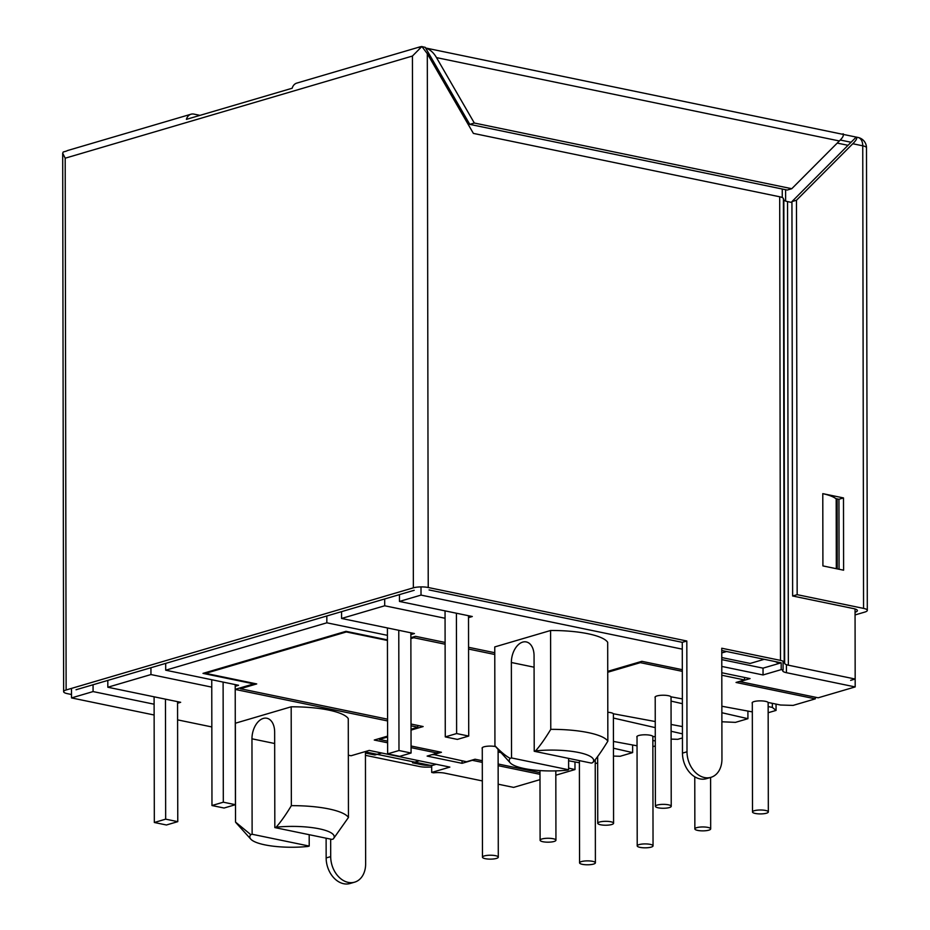 <?xml version="1.0" encoding="UTF-8"?>
<svg xmlns="http://www.w3.org/2000/svg" width="930" height="930" viewBox="0 0 930 930"><rect width="100%" height="100%" fill="white"/><g stroke="black" fill="none" stroke-linecap="round" stroke-linejoin="round"><path stroke-width="1.4" d="M364.665 751.754L431.683 765.623L431.694 772.435L449.853 767.099L369.222 750.417L351.063 755.753L348.343 755.195M154.124 704.208L93.07 691.571L71.517 697.919L154.136 715.007M177.595 719.867L211.831 726.946M211.761 687.131L150.951 674.552L107.822 687.235L180.664 702.301L177.56 703.22M387.426 635.341L326.837 622.809L165.703 670.205L238.545 685.282L235.209 686.259M410.862 634.586L414.431 633.539L341.589 618.462L384.706 605.779L445.063 618.264M468.511 617.625L472.3 616.509L399.458 601.443L421.023 595.095L682.283 649.152M721.761 652.941L726.621 651.512L721.761 650.512L781.188 662.811L763.03 668.147L763.042 674.959L721.785 666.426M763.042 674.959L781.2 669.623L783.083 670.007A10.556 2.604 179.9 0 0 782.7 670.716A10.556 2.604 179.9 0 0 786.443 672.692L855.182 686.921L818.191 697.802L739.862 681.597L750.068 678.598L721.796 672.739M607.732 671.355L641.863 661.323L682.318 669.693M410.874 637.678L415.501 636.318L445.11 642.444M468.569 647.292L494.772 652.721M387.426 639.887L345.983 631.319L202.996 673.378L253.797 683.887L235.209 689.351M411.037 729.225L417.861 727.213L411.025 725.807M387.577 720.948L235.209 689.421M387.612 742.791L374.279 740.036L387.601 736.118M482.298 762.379L472.289 760.31L462.071 763.321L427.126 756.09L437.344 753.079L411.06 747.639M539.993 774.318L498.131 765.657M498.166 784.199L513.616 787.396L540.005 779.642M431.694 772.435L433.578 772.83A10.556 2.604 179.9 0 1 444.877 773.179L482.333 780.921M348.448 817.482L348.273 718.623A57.172 14.124 179.9 0 0 328.697 710.078A57.172 14.124 179.9 0 0 291.183 706.8L235.36 723.226L235.534 822.085L250.798 834.652L252.123 834.257L251.96 738.804A17.589 10.997 -78.3 0 1 266.875 718.251A17.589 10.997 -78.3 0 1 274.652 732.131L274.827 827.584L276.152 827.188A42.21 10.428 -0.1 0 1 319.257 828.816A42.21 10.428 -0.1 0 1 333.242 839L348.448 817.482A57.172 14.124 -0.1 0 0 328.871 808.937A57.172 14.124 -0.1 0 0 291.357 805.659L291.183 706.8M550.769 729.353A57.172 14.124 -0.1 0 1 588.272 732.619A57.172 14.124 -0.1 0 1 607.848 741.163L607.685 642.305A57.172 14.124 179.9 0 0 588.097 633.76A57.172 14.124 179.9 0 0 550.595 630.494L494.76 646.92L494.934 745.779C501.142 752.184 506.234 756.369 510.198 758.345L511.535 757.95L511.361 662.497A17.589 10.997 -78.3 0 1 526.275 641.933A17.589 10.997 -78.3 0 1 534.064 655.824L534.227 751.266L535.564 750.882C540.074 745.79 545.143 738.618 550.769 729.353L550.595 630.494M431.683 765.623L436.24 764.286M71.494 688.409L71.517 697.919M71.505 694.512L67.379 693.652A10.556 2.604 -0.1 0 1 63.635 691.676A10.556 2.604 -0.1 0 1 66.123 689.979L413.362 587.83A10.556 2.604 -0.1 0 1 428.23 587.504L686.817 641.003L687.003 751.789A22.866 16.926 -106.4 0 0 710.927 777.341A22.866 16.926 -106.4 0 0 721.947 759.019L721.761 648.233L780.503 660.393A10.556 2.604 -0.1 0 1 784.211 662.16L784.653 663.427A10.556 2.604 179.9 0 0 788.361 665.194L855.17 679.028L855.182 686.921M462.071 760.81L462.071 763.321M437.344 751.428L437.344 753.079M837.233 143.092L848.009 145.324M430.834 57.009L428.997 56.637M783.083 670.007L783.072 661.172M782.258 197.567L782.246 189.011M420.999 586.9L421.023 595.095M781.188 662.811L781.2 669.623M763.03 668.147L721.773 659.614M93.058 684.759L93.07 691.571M399.447 594.619L399.458 601.443M384.695 598.967L384.706 605.779M341.577 611.649L341.589 618.462M326.825 615.986L326.837 622.809M165.691 663.392L165.703 670.205M150.939 667.728L150.951 674.552M107.81 680.411L107.822 687.235M417.861 725.447L417.861 727.213M291.357 805.659C285.952 814.622 280.883 821.794 276.152 827.188M333.242 839L331.917 839.395L274.827 827.584M309.19 834.698L309.213 846.067L307.877 846.463A42.21 10.428 -0.1 0 1 264.783 844.835A42.21 10.428 -0.1 0 1 250.809 839.162A42.21 10.428 -0.1 0 1 250.798 834.652M309.213 846.067L252.123 834.257M250.809 839.162L236.185 822.934A57.172 14.124 -0.1 0 1 235.534 822.085M568.602 758.38L568.625 769.761L567.288 770.156A42.21 10.428 -0.1 0 1 524.195 768.529A42.21 10.428 -0.1 0 1 510.221 762.844L495.597 746.627A57.172 14.124 -0.1 0 1 494.934 745.779M568.625 769.761L511.535 757.95M607.848 741.163C601.675 751.219 596.607 758.392 592.654 762.693L591.317 763.088L534.227 751.266M510.221 762.844A42.21 10.428 -0.1 0 1 510.198 758.345M535.564 750.882A42.21 10.428 -0.1 0 1 578.658 752.498A42.21 10.428 -0.1 0 1 592.654 762.693M177.56 701.662L177.769 821.655L165.668 819.156L165.459 699.162M177.769 821.655L166.424 824.991L154.322 822.492L154.101 696.803M165.668 819.156L154.322 822.492M235.209 684.585L235.418 804.694L224.072 808.031L211.97 805.531L211.749 679.737M235.418 804.694L223.316 802.195L223.107 682.085M211.97 805.531L223.316 802.195M410.862 632.795L411.072 753.021L398.982 750.522L398.772 630.296M411.072 753.021L399.726 756.357L387.636 753.858L387.415 627.948M398.982 750.522L387.636 753.858M468.511 615.73L468.72 736.06L457.374 739.397L445.272 736.897L445.052 610.871M468.72 736.06L456.618 733.561L456.409 613.23M445.272 736.897L456.618 733.561M855.065 614.939L864.819 612.068A10.556 2.604 -0.1 0 0 867.306 610.382A10.556 2.604 -0.1 0 0 863.563 608.394L862.749 145.812L852.787 143.743C856.356 140.221 857.495 138 856.205 137.094L791.942 201.589L792.627 595.99L853.647 608.615A10.556 2.604 179.9 0 1 857.39 610.603A10.556 2.604 179.9 0 1 855.054 612.242M791.942 201.589L796.475 200.252L797.161 594.665L792.627 595.99M797.161 594.665L863.563 608.394M422.104 46.721A10.556 7.812 -106.4 0 1 422.743 46.814L425.243 47.337L429.718 55.079L427.881 54.696M840.255 140.023L851.055 142.255M199.996 115.367L193.986 114.123A10.556 7.812 -106.4 0 0 191.022 114.216L68.018 150.404A10.556 7.812 73.6 0 0 66.646 151.009L63.17 152.032L62.694 153.276L63.635 691.676M429.718 55.079L469.778 124.364L474.323 123.027L436.496 57.614C433.671 52.65 430.044 49.453 425.626 48L858.076 137.477A10.556 6.603 -78.3 0 1 862.749 145.812A10.556 2.604 179.9 0 1 866.493 147.789A10.556 10.556 0 0 0 858.076 137.477M843.254 133.827L842.092 134.164M842.766 134.315C844.056 135.222 842.917 137.442 839.348 140.965L791.767 188.709L787.222 190.046L469.778 124.364M836.454 568.718L836.337 499.131A3.522 0.872 179.9 0 0 836.186 498.887A46.895 11.579 179.9 0 0 835.861 498.62L838.941 499.259L839.069 569.253M796.475 200.252L852.787 143.743M843.603 570.195L822.911 565.917L822.783 493.644L843.487 497.922L843.603 570.195M835.861 498.62A46.895 11.579 179.9 0 0 822.783 493.644M784.653 663.427L783.839 199.822A10.556 2.604 -0.1 0 0 787.547 201.589L791.942 202.496M850.636 680.353L855.17 679.028L855.054 608.976M836.337 499.631L837.128 499.794L837.244 568.881M783.839 199.822L783.409 198.543A10.556 2.604 179.9 0 0 779.7 196.776L473.382 133.397L427.3 53.696L421.895 46.5L418.419 47.523A10.556 7.812 -106.4 0 1 419.79 46.919A10.556 7.812 -106.4 0 1 421.255 46.686M721.773 657.557L750.185 663.439L764.251 659.3L773.737 661.265A10.556 2.604 179.9 0 1 777.445 663.032L777.724 663.822M429.067 589.946L682.271 642.339L682.469 753.126A22.866 16.926 73.6 0 0 706.393 778.677L710.927 777.341M474.323 123.027L791.767 188.709M419.79 46.919L296.775 83.107A10.556 7.812 73.6 0 0 292.148 88.245L186.395 119.366A10.556 7.812 -106.4 0 1 191.022 114.216M413.362 587.83L412.432 56.044L65.193 158.193L62.694 153.276M412.432 56.044L421.895 46.5M76.039 689.758L414.199 590.283M419.302 760.775L412.478 762.786L421.964 764.751A10.556 2.604 179.9 0 0 429.66 765.344L432.88 765.274M330.662 839.139L330.696 856.611A22.866 16.926 -106.4 0 0 354.621 882.163A22.866 16.926 -106.4 0 0 365.641 863.842L365.444 753.056L374.848 754.997L374.848 753.858M374.848 754.997L381.672 752.998M431.694 767.041L427.347 767.134A10.556 2.604 -0.1 0 1 419.651 766.541L365.444 755.323M326.116 838.197L326.151 857.948A22.866 16.926 73.6 0 0 350.075 883.5L354.621 882.163M682.271 642.339L686.817 641.003M843.487 497.922L838.941 499.259M815.319 697.209L815.331 698.86L736.037 682.457L744.546 679.946L721.808 675.25M682.329 671.344L640.34 662.648L640.34 661.765M752.323 711.892L721.854 706.242M682.376 698.918L671.065 696.826A8.091 2 179.9 0 0 668.345 695.687A8.091 2 179.9 0 0 659.719 695.419A8.091 2 179.9 0 0 655.034 697.233A8.091 2 179.9 0 0 655.185 697.628A8.091 2 179.9 0 0 655.208 697.651M815.331 698.86L793.081 705.405L780.526 705.021L768.157 702.464A8.091 2 179.9 0 0 765.448 701.336A8.091 2 179.9 0 0 756.822 701.057A8.091 2 179.9 0 0 752.138 702.882A8.091 2 179.9 0 0 752.289 703.278A8.091 2 179.9 0 0 752.312 703.301M772.353 703.324L772.353 707.428L768.145 706.556M772.353 707.428L776.062 710.415L768.157 712.74M671.042 701.092L682.376 703.685M721.866 712.729L747.918 718.692L735.444 722.366L721.889 721.773M682.422 726.574L671.088 724.47M655.255 721.54L613.416 713.775A8.091 2 179.9 0 0 610.696 712.647A8.091 2 179.9 0 0 607.802 712.264M613.405 718.053L655.266 727.632M671.1 731.259L682.434 733.851M682.446 737.955L677.796 739.315L671.111 739.117M653.046 845.858A7.917 1.953 -0.1 0 1 648.466 847.637A7.917 1.953 -0.1 0 1 640.026 847.37A7.917 1.953 -0.1 0 1 637.213 845.882A7.917 1.953 -0.1 0 1 641.793 844.103A7.917 1.953 -0.1 0 1 650.233 844.37A7.917 1.953 -0.1 0 1 653.046 845.858L652.848 736.362L655.278 736.874M652.872 736.374A8.091 2 179.9 0 0 650.151 735.246A8.091 2 179.9 0 0 641.526 734.979A8.091 2 179.9 0 0 636.841 736.804A8.091 2 179.9 0 0 637.004 737.188A8.091 2 179.9 0 0 637.027 737.211M655.29 740.978L652.86 740.466M655.29 745.941L652.872 746.651M637.038 745.802L613.44 741.431M613.451 748.22L632.633 752.603L620.147 756.276L613.463 756.078M597.641 757.927L596.723 757.741M597.653 762.902L595.223 763.611M579.39 762.763L568.602 760.763M495.562 746.592A8.091 2 179.9 0 0 495.411 746.558A8.091 2 179.9 0 0 486.774 746.29A8.091 2 179.9 0 0 482.1 748.115A8.091 2 179.9 0 0 482.252 748.499A8.091 2 179.9 0 0 482.275 748.522M498.108 751.963L501.003 752.626M568.614 768.11L574.984 769.563L555.826 775.202M432.927 754.381L466.535 761.74L475.044 759.229L482.298 760.728M498.131 764.007L539.993 772.667M432.927 754.788L441.436 752.277L411.06 746M387.601 737.002L379.347 739.431L387.612 741.14M411.025 724.04L423.15 726.551L411.037 730.108M387.426 640.456L346.344 631.958L205.635 673.355L256.715 683.922L240.37 688.723L387.566 719.181M445.11 644.211L413.757 637.724L410.874 638.573M494.772 654.488L468.569 649.059M607.732 672.25L640.34 662.648M744.535 677.447L744.546 679.946M776.062 710.415L776.05 704.091M747.918 718.692L747.906 711.066M632.633 752.603L632.621 744.988M574.984 769.563L574.973 761.937M379.347 738.548L379.347 739.431M413.757 636.829L413.757 637.724M205.635 673.355L205.635 672.599M240.37 687.84L240.37 688.723M765.529 810.449A7.917 1.953 -0.1 0 1 768.331 811.937A7.917 1.953 -0.1 0 1 763.751 813.727A7.917 1.953 -0.1 0 1 755.311 813.459A7.917 1.953 -0.1 0 1 752.498 811.971A7.917 1.953 -0.1 0 1 757.078 810.181A7.917 1.953 -0.1 0 1 765.529 810.449M707.881 827.409A7.917 1.953 -0.1 0 1 710.683 828.897A7.917 1.953 -0.1 0 1 706.114 830.676A7.917 1.953 -0.1 0 1 697.663 830.409A7.917 1.953 -0.1 0 1 694.861 828.921A7.917 1.953 -0.1 0 1 699.441 827.142A7.917 1.953 -0.1 0 1 707.881 827.409M592.584 861.331A7.917 1.953 -0.1 0 1 595.398 862.819A7.917 1.953 -0.1 0 1 590.817 864.598A7.917 1.953 -0.1 0 1 582.378 864.33A7.917 1.953 -0.1 0 1 579.564 862.842A7.917 1.953 -0.1 0 1 584.145 861.064A7.917 1.953 -0.1 0 1 592.584 861.331M668.414 804.81A7.917 1.953 -0.1 0 1 671.228 806.298A7.917 1.953 -0.1 0 1 666.647 808.077A7.917 1.953 -0.1 0 1 658.208 807.81A7.917 1.953 -0.1 0 1 655.394 806.322A7.917 1.953 -0.1 0 1 659.975 804.543A7.917 1.953 -0.1 0 1 668.414 804.81M610.778 821.76A7.917 1.953 -0.1 0 1 613.579 823.248A7.917 1.953 -0.1 0 1 608.999 825.038A7.917 1.953 -0.1 0 1 600.559 824.771A7.917 1.953 -0.1 0 1 597.758 823.283A7.917 1.953 -0.1 0 1 602.338 821.504A7.917 1.953 -0.1 0 1 610.778 821.76M553.129 838.721A7.917 1.953 -0.1 0 1 555.942 840.209A7.917 1.953 -0.1 0 1 551.362 841.987A7.917 1.953 -0.1 0 1 542.911 841.731A7.917 1.953 -0.1 0 1 540.109 840.243A7.917 1.953 -0.1 0 1 544.689 838.453A7.917 1.953 -0.1 0 1 553.129 838.721M495.481 855.681A7.917 1.953 -0.1 0 1 498.294 857.169A7.917 1.953 -0.1 0 1 493.714 858.948A7.917 1.953 -0.1 0 1 485.274 858.681A7.917 1.953 -0.1 0 1 482.461 857.193A7.917 1.953 -0.1 0 1 487.041 855.414A7.917 1.953 -0.1 0 1 495.481 855.681M785.594 189.708L785.618 201.054M786.431 664.671L786.443 672.692M274.675 743.512L251.96 738.804M534.076 667.194L511.361 662.497M839.348 140.965L436.496 57.614M836.314 568.683L836.186 498.887M787.547 201.589L788.361 665.194M783.409 198.543L784.211 662.16M780.503 660.393L779.7 196.776M427.3 53.696L428.23 587.504M421.964 764.751L421.964 763.611M682.469 753.126L687.003 751.789M326.151 857.948L330.696 856.611M65.193 158.193L66.123 689.979M866.493 147.789L867.306 610.382M768.331 811.937L768.145 702.441M752.498 811.971L752.312 702.464M710.683 828.897L710.601 777.445M694.861 828.921L694.768 776.817M637.213 845.882L637.027 736.386M595.398 862.819L595.223 759.659M579.564 862.842L579.39 760.612M671.228 806.298L671.042 696.791M655.394 806.322L655.208 696.826M613.579 823.248L613.393 713.752M597.758 823.283L597.641 756.532M555.942 840.209L555.815 770.877M540.109 840.243L539.981 770.575M498.294 857.169L498.108 749.417M482.461 857.193L482.275 747.697"/></g></svg>

